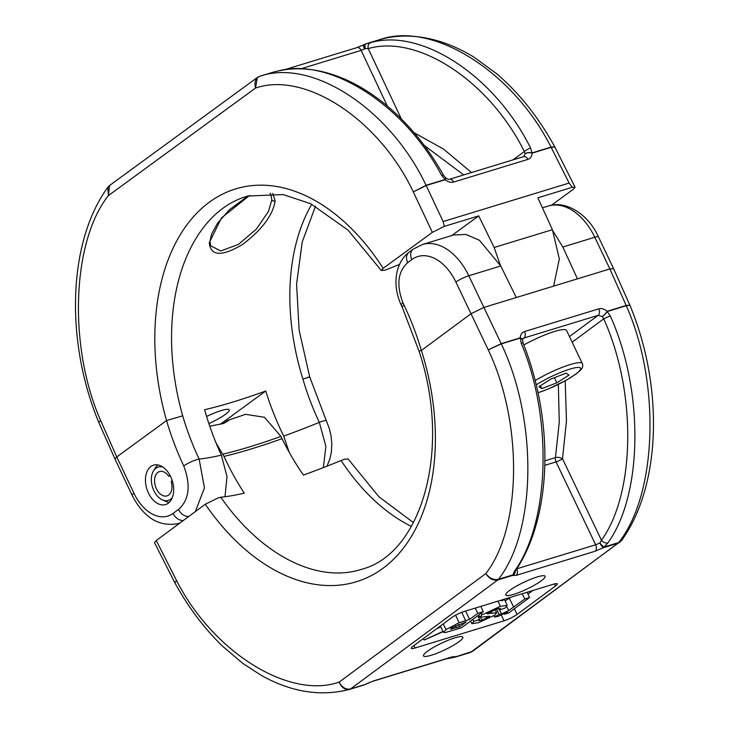 <?xml version="1.0" encoding="UTF-8"?>
<svg xmlns="http://www.w3.org/2000/svg" width="729" height="729" viewBox="0 0 729 729"><rect width="100%" height="100%" fill="white"/><g stroke="black" fill="none" stroke-linecap="round" stroke-linejoin="round"><path stroke-width="1.09" d="M553.621 286.123L559.343 258.959L552.409 229.69L537.856 197.805L572.311 187.28L569.121 183.061L443.141 221.561L444.234 226.409L432.352 232.36L383.162 268.318L381.322 270.514L348.079 230.154L310.754 203.746L283.08 194.552L247.723 196.065C233.863 199.956 221.406 207.747 210.344 219.429L210.344 219.429A194.014 125.16 -105.7 0 0 182.706 415.803L166.549 420.569L116.768 456.946L114.972 458.997L98.77 422.392L100.62 420.46L98.707 422.237C64.936 340.552 68.052 241.736 107.801 187.28L108.393 195.6L109.541 185.521L107.801 187.28M381.322 270.514L384.93 270.177L388.302 268.955A206.672 34.6 154.7 0 1 399.538 264.436M307.356 377.54C310.773 376.629 310.436 376.784 306.326 378.032L302.899 379.08A194.014 126.29 71.7 0 1 311.757 204.238M323.366 467.59L325.881 446.321L319.329 422.373A194.351 125.962 73 0 1 302.899 379.08M272.764 193.367L275.152 200.94C272.828 215.365 261.829 229.963 242.165 244.753C221.552 256.772 210.59 256.098 209.278 242.739L221.461 217.935L249.391 195.618M209.278 242.739A2.542 2.123 1.9 0 0 209.952 241.363L210.727 245.828L220.778 250.958L238.429 244.425L256.335 229.125L268.491 211.456L271.817 199.91L270.878 194.497M387.281 105.933L361.137 50.383L364.546 48.961L363.051 45.116L356.937 47.604A5.085 3.299 -107 0 0 356.281 47.941M300.266 68.982L361.137 50.383A5.085 3.299 -107 0 0 356.937 47.604L283.49 70.048M206.599 416.469A22.189 3.718 -25.3 0 1 229.234 409.889A22.189 3.718 -25.3 0 1 225.334 414.418A22.189 3.718 -25.3 0 1 208.886 423.585M148.424 492.995A20.603 13.359 73 0 1 153.546 465.157A20.603 13.359 73 0 1 170.695 476.72A20.603 13.359 73 0 1 165.583 504.568A20.603 13.359 73 0 1 148.424 492.995M432.352 232.36L413.316 191.909C379.244 119.629 305.214 70.904 255.514 88.063L108.393 195.6C71.816 241.499 68.171 346.995 100.62 420.46L116.768 456.946L133.926 493.223A40.706 26.381 -107 0 0 173.065 513.426L178.505 509.453C189.221 499.875 190.971 485.368 183.772 465.949A10.179 1.704 -25.3 0 1 196.675 459.662A10.179 1.704 -25.3 0 1 199.135 459.097L204.439 487.901L195.363 511.594M225.006 496.759L227.001 476.538L221.343 455.16A211.146 35.347 -25.3 0 1 199.135 459.097A194.351 125.962 -107 0 1 182.706 415.803M220.149 424.342L265.739 391.017A205.542 34.409 -25.3 0 1 204.594 409.698A206.763 133.38 -105.7 0 0 221.343 455.16M289.121 452.108L283.718 436.106A206.763 134.592 -108.3 0 1 265.739 391.017M500.222 264.891L494.153 247.486L478.698 215.884L444.234 226.409M451.843 235.513L478.698 215.884M551.452 205.268L573.295 189.294L575.081 187.207L572.311 187.28M512.934 159.897L524.351 151.55C489.505 81.256 417.963 34.081 368.236 48.615A5.085 3.882 -102.4 0 1 370.66 42.646C421.599 27.766 494.918 76.089 530.63 148.087L531.988 152.926L551.024 147.112C513.07 71.624 432.725 21.059 380.073 39.53L380.274 39.475C405.716 32.24 439.068 35.776 474.16 57.272L496.759 73.82C519.285 93.102 538.613 117.433 554.733 146.811L551.024 147.112A5.085 3.317 71.7 0 1 551.133 147.331L554.815 146.966L575.081 187.207M463.735 174.933L423.822 145.117M401.333 118.927L368.236 48.615L365.357 48.561A5.085 1.394 -105.9 0 1 365.466 43.995L370.66 42.646M259.788 76.29A5.085 3.299 73 0 0 259.715 76.308L274.314 71.843A5.085 3.299 -107 0 1 274.386 71.825L259.788 76.29A5.085 3.29 -107 0 0 259.706 76.308L257.328 77.502L255.514 88.063C254.093 82.122 255.514 78.194 259.779 76.29L259.779 76.29C312.03 57.937 390.179 109.168 426.055 185.294L445.1 179.48L441.574 175.297C403.82 103.919 328.387 56.251 276.984 71.278L274.386 71.825A5.085 5.048 -97.8 0 1 275.043 71.679A5.085 5.085 0 0 0 274.314 71.843A5.085 3.299 -107 0 0 274.25 71.87M530.63 148.087A5.085 1.248 -28.1 0 0 524.351 151.55L525.108 153.837L523.668 156.617A5.085 3.299 -107 0 1 527.869 159.396L453.629 182.077C450.859 182.797 448.053 182.004 445.209 179.698A5.085 0.939 -49.5 0 0 445.802 177.922A5.085 0.939 -49.5 0 0 445.729 177.885M569.121 183.061L551.133 147.331L532.097 153.145A5.085 2.497 -179.2 0 0 525.108 153.837A5.085 2.661 -0.7 0 1 531.988 152.926A5.085 3.299 -107 0 1 532.097 153.145C531.942 156.37 530.539 158.448 527.869 159.396M443.141 221.561L426.173 185.512L413.316 191.909L426.055 185.294A5.085 3.299 73 0 1 426.173 185.512L445.209 179.698A5.085 3.299 73 0 0 445.1 179.48A5.085 0.775 -51.1 0 0 445.692 177.83L443.46 175.197C402.526 101.677 333.773 57.737 277.202 71.214L275.115 71.67M441.574 175.297A5.085 1.139 -29.6 0 1 443.46 175.197M178.505 509.453A10.179 7.563 53.8 0 0 188.702 516.524M174.86 582.799L176.564 580.548L174.86 582.799L154.502 542.64L156.27 540.526L176.564 580.548C212.886 652.054 289.176 699.703 339.176 682.098L485.833 573.568C521.818 527.523 522.957 422.574 488.248 349.865L455.898 282.068A45.79 29.679 -107 0 0 411.839 259.588L407.693 262.65C397.843 271.562 396.257 284.975 402.955 302.89L404.03 305.159A10.179 1.731 154.5 0 0 402.253 307.264L419.02 351.096L421.371 350.476L470.989 313.752L483.874 307.438L516.296 297.532L500.759 265.985L479.427 240.251L465.968 234.446L453.566 234.984L422.291 244.543A55.969 36.277 73 0 1 468.793 275.753L501.197 343.66L520.233 337.846C520.433 334.593 521.864 332.488 524.534 331.54L598.773 308.859C601.553 308.139 604.332 308.95 607.12 311.301L626.156 305.478L629.874 305.196L626.257 305.706L607.221 311.529L610.301 316.031C644.008 390.38 642.932 494.326 607.94 542.85L604.095 547.023A5.085 1.048 -129.7 0 1 599.912 543.014L601.461 540.244C635.606 492.886 636.645 391.427 603.712 318.846L572.147 342.202M156.27 540.526L205.305 504.231L218.345 497.807L220.823 497.242A194.014 126.299 -108.3 0 0 317.042 570.561L317.042 570.561C333.171 574.224 348.271 573.741 362.331 569.094C421.818 553.12 451.953 449.255 419.02 351.096M411.402 526.384A194.014 125.151 74.3 0 1 341.081 460.5L344.452 459.27L348.07 458.942L378.907 496.768L413.471 522.629M452.691 656.729L451.77 657.148A5.085 3.299 -107 0 0 452.436 656.802L456.172 656.692L472.529 651.343L621.555 540.563C661.094 485.833 663.919 386.908 629.938 305.36M427.303 651.361A21.797 3.718 -25.5 0 1 448.572 640.089A21.797 3.718 -25.5 0 1 462.86 637.128A21.797 3.718 -25.5 0 1 459.06 641.657A21.797 3.718 -25.5 0 1 437.737 652.956A21.797 3.718 -25.5 0 1 423.494 655.872A21.797 3.718 -25.5 0 1 427.303 651.361M541.283 580.813A21.797 3.718 154.5 0 0 545.082 576.274A21.797 3.718 154.5 0 0 530.794 579.236A21.797 3.718 154.5 0 0 509.525 590.508A21.797 3.718 154.5 0 0 505.716 595.019A21.797 3.718 154.5 0 0 519.959 592.103A21.797 3.718 154.5 0 0 541.283 580.813M341.081 460.5A206.672 35.238 154.5 0 1 303.428 475.089A207.346 134.983 71.7 0 1 282.032 438.658A211.146 35.994 -25.5 0 1 250.949 449.037A211.146 35.994 -25.5 0 1 223.967 456.4A207.346 133.753 -105.7 0 0 244.27 493.159A206.672 35.238 -25.5 0 1 220.823 497.242M223.265 423.576L227.685 420.405L228.687 420.414L223.621 423.467L209.77 426.201M516.296 297.532L577.441 278.852L562.806 247.022L553.074 231.211M227.685 420.405L245.627 414.318L264.509 417.298L280.911 436.407L282.032 438.658M223.967 456.4L216.076 443.004M505.179 600.969L510.382 597.352M440.763 626.867A152.634 26.025 -25.5 0 1 436.48 628.872M527.969 594.062L532.762 590.517M504.577 599.129A152.634 26.025 -25.5 0 1 501.598 600.851L502.126 600.732A117.023 19.947 154.5 0 0 504.987 599.001M501.598 600.851L501.279 600.14M500.367 606.328L507.174 605.362L504.969 608.141L499.256 610.009L500.249 608.351L497.351 608.761L486.926 613.663L496.522 612.734L494.918 615.094L478.516 622.694L471.918 623.696L473.841 621.4L479.564 619.532L478.762 620.716L480.985 620.425L489.177 616.971L489.323 616.205L479.81 617.317L482.079 614.802L500.367 606.328L497.98 601.143M482.079 614.802L481.258 613.144M488.066 613.982L487.637 613.053M499.256 610.009L498.472 608.469M455.561 657.011L470.041 652.583A5.085 3.299 -107 0 0 470.105 652.564A5.085 3.29 73 0 0 470.779 652.227L618.101 543.187L603.503 547.652L595.046 551.261L516.15 575.363L512.423 575.482A5.085 4.985 7.9 0 0 515.348 571.062A5.085 4.702 171.9 0 1 513.016 574.853L514.264 571.472C549.712 522.811 552.919 418.218 521.244 343.241L520.333 338.074L501.297 343.888A5.085 3.308 -108.3 0 0 501.188 343.669L488.248 349.865L501.297 343.888C537.829 420.423 536.48 531.067 498.417 579.318C493.67 580.22 489.469 578.297 485.833 573.568C489.113 578.68 493.105 580.803 497.816 579.947L350.485 688.978L365.092 684.522L373.54 680.913L452.436 656.802M517.116 614.392L555.489 585.998A10.352 1.768 154.5 0 0 557.293 583.847A10.352 1.768 154.5 0 0 553.521 584.175L464.592 611.349A10.352 1.768 154.5 0 0 451.47 617.773L413.106 646.176A10.352 1.768 154.5 0 0 411.293 648.318A10.352 1.768 154.5 0 0 415.065 647.999L503.994 620.826A10.352 1.768 154.5 0 0 517.116 614.392L514.346 608.779M577.441 278.852L609.863 268.937L613.581 268.655L629.874 305.196M565.203 380.83L566.469 421.007L562.487 458.732A5.085 2.479 10.3 0 0 555.434 457.621L559.271 422.164L558.35 384.411M477.787 613.353L483.227 611.686L461.493 627.778L445.474 632.526L443.496 632.371L446.039 629.583L459.106 622.739L469.631 619.386L477.787 613.353L475.262 608.086M459.516 626.876L466.168 621.946L451.543 627.869L450.44 629.109L459.516 626.876L458.341 624.425M483.227 611.686L480.858 606.373M469.631 619.386L465.64 611.03M459.106 622.739L455.607 615.221M446.039 629.583L443.223 623.878M451.998 629.1L451.461 627.933M489.633 616.242L489.177 616.971L488.822 616.242M486.79 618.32L486.033 616.743M481.915 620.151L480.739 617.618M479.564 619.532L477.841 615.677M473.841 621.4L472.866 619.358M495.155 609.453L496.741 612.952L495.046 609.499M524.789 598.992L529.518 597.543L508.687 612.971L504.45 614.255L507.639 611.904L498.144 616.342L494.572 617.035L499.046 614.356L501.47 613.973L508.696 610.565L524.789 598.992L522.274 593.725M529.518 597.543L527.149 592.23M513.717 607.184L509.279 598.172M508.696 610.565L506.71 606.492M501.47 613.973L499.593 609.9M499.046 614.356L496.567 608.997M494.572 617.035L493.943 615.777M504.45 614.255L504.195 613.754M442.995 631.36A152.634 26.025 -25.5 0 1 424.123 640.007A117.023 19.947 154.5 0 0 443.123 631.615M424.123 640.007L423.421 638.54M595.046 551.261A5.085 3.299 -107 0 0 595.675 544.782L599.912 543.014A5.085 1.221 -117.9 0 0 603.503 547.652A5.085 3.299 -107 0 0 604.095 547.023L618.702 542.567C657.166 494.198 660.72 382.871 626.257 305.706A5.085 3.299 -107 0 0 626.156 305.478L609.863 268.937L594.782 237.253L562.806 247.022M450.695 657.476A5.085 3.855 77.2 0 0 452.654 657.676L452.654 657.676A5.085 3.855 77.2 0 0 452.855 657.622M452.372 656.975A5.085 5.048 80.6 0 0 454.85 657.184L454.85 657.184A5.085 5.048 80.6 0 0 455.443 657.048A5.085 3.299 -107 0 0 455.497 657.029A5.085 3.299 -107 0 0 456.172 656.692A5.085 4.985 7.9 0 1 452.545 656.929M366.696 683.702L372.865 681.25A5.085 3.299 -107 0 0 373.54 680.913M569.467 336.57L598.154 315.338L602.3 316.568L603.712 318.846A5.085 0.465 157.2 0 1 610.301 316.031M607.221 311.529A5.085 1.194 133.2 0 1 602.3 316.568A5.085 1.03 -48.5 0 0 607.12 311.301A5.085 3.299 -107 0 1 607.221 311.529M607.94 542.85A5.085 3.417 -147.2 0 1 601.461 540.244L562.487 458.732A5.085 0.747 -25.6 0 1 556.045 461.894L544.891 465.302M522.538 340.015A5.085 2.406 -178.3 0 0 522.538 339.942L522.538 339.942A5.085 2.406 -178.3 0 0 520.233 337.846A5.085 3.299 73 0 1 520.333 338.074A5.085 2.242 -176.9 0 1 522.529 340.069L522.529 340.069A5.085 5.085 0 0 0 522.538 339.942L523.039 338.456L523.914 338.019L522.739 338.885M522.529 340.069L523.058 343.004A5.085 0.574 158.8 0 0 521.244 343.241M523.058 343.004C554.587 422.273 551.844 516.679 515.713 570.442L515.713 570.442A5.085 3.39 -146.9 0 1 514.264 571.472M516.15 575.363A5.085 3.299 -107 0 0 516.77 568.893L516.688 568.921M618.101 543.187A5.085 3.308 -107 0 0 618.702 542.567A5.085 3.299 -107 0 1 618.101 543.187L619.832 542.321M618.702 542.567L621.555 540.563M350.485 688.978C345.819 689.807 342.056 687.52 339.176 682.098C341.609 687.729 345.136 690.144 349.756 689.342A5.085 3.308 -107 0 0 349.811 689.324L349.82 689.324A5.085 3.299 73 0 1 349.811 689.324L349.811 689.324A5.085 3.308 -107 0 0 350.485 688.978A5.085 3.299 73 0 1 349.82 689.324L364.418 684.859A5.085 3.299 -107 0 0 365.092 684.522A5.085 1.221 -117.9 0 0 365.32 684.485L366.778 683.747M174.942 582.954C188.51 607.558 204.457 628.699 222.773 646.395L242.985 663.518L261.429 675.482C291.482 692.176 320.869 696.815 349.592 689.388L349.756 689.342M498.408 579.318L513.016 574.853A5.085 3.299 -107 0 1 512.423 575.482L497.816 579.947A5.085 3.29 -107 0 0 498.408 579.318A5.085 3.299 73 0 1 497.816 579.947M407.693 262.65A10.179 7.554 -126.5 0 1 409.051 252.207L413.197 249.145A10.179 7.554 -126.5 0 0 411.839 259.588M170.067 475.463L168.782 476.319A12.721 8.247 -107 0 0 159.551 471.563A12.721 8.247 -107 0 0 156.243 488.412A12.721 8.247 -107 0 0 166.987 495.893A12.721 8.247 -107 0 0 171.187 481.432L172.263 480.712M163.068 467.189A17.414 11.29 -107 0 0 153.537 470.843L155.596 467.535A20.348 13.186 73 0 1 157.819 464.92M169.265 502.372A20.348 13.186 73 0 1 165.957 501.443L162.394 499.848A17.414 11.29 -107 0 0 172.345 497.552M170.276 475.864L168.782 476.319M153.537 470.843A17.414 11.29 -107 0 0 152.47 487.027A17.414 11.29 -107 0 0 162.394 499.848M523.823 344.981A33.069 5.641 -25.5 0 1 566.561 330.474L582.289 363.516C583.346 365.794 582.653 368.109 580.22 370.46L575.983 374.068L566.415 380.146L548.6 388.858L537.966 392.776M556.874 382.816L568.994 375.089L566.069 373.175L551.015 378.98L538.886 386.707L541.811 388.621L556.874 382.816L554.423 377.668M540.435 385.723L541.811 388.621M183.772 465.949A203.719 132.031 73 0 1 166.549 420.569A203.364 131.193 74.3 0 1 210.891 201.095A203.364 131.193 74.3 0 1 383.162 268.318M283.718 436.106A211.146 35.347 -25.3 0 0 319.329 422.373A10.179 1.704 -25.3 0 1 322.665 421.171A10.179 1.704 -25.3 0 1 326.364 420.843L309.707 376.948L299.118 330.155L296.585 284.173L302.225 241.937L315.502 206.189M275.152 200.94A2.542 2.141 -176.5 0 1 271.817 199.91M209.952 241.363L211.51 234.273L217.534 223.192L229.553 209.624L245.6 197.769L249.919 195.481M552.409 229.69L494.153 247.486M180.181 522.83A50.875 32.978 73 0 1 178.195 523.54L179.935 523.012M413.853 132.596L443.378 148.962L471.526 172.545M380.073 39.53A5.085 3.299 -107 0 0 380 39.557A5.085 3.308 73 0 1 380.082 39.53L365.466 43.995A5.085 3.299 -107 0 0 365.393 44.013L380 39.557A5.085 3.299 -107 0 0 379.927 39.576M453.629 182.077A5.085 3.299 -107 0 0 449.438 179.298L523.668 156.617M364.546 48.961L365.357 48.561A5.085 1.23 -117.7 0 1 364.518 44.378A5.085 5.085 0 0 1 365.393 44.013M133.926 493.223A10.179 1.704 154.7 0 0 132.131 495.31L114.972 458.997M173.065 513.426A10.179 7.563 53.8 0 0 183.334 520.497M404.03 305.159A203.719 132.031 73 0 1 421.371 350.476M452.937 656.838A5.085 5.003 -47.1 0 0 456.072 656.392M613.581 268.655L598.482 236.934A10.179 1.731 -25.5 0 0 594.782 237.253A55.969 36.277 -107 0 0 548.272 206.043L542.431 207.829M500.759 265.985L468.793 275.753A10.179 1.731 -25.5 0 0 455.898 282.068M222.919 454.131A211.146 35.994 154.5 0 0 280.911 436.407M491.929 613.217L490.991 611.157M421.398 350.467A203.364 132.386 71.7 0 1 381.714 569.212A203.364 132.386 71.7 0 1 205.305 504.231M598.773 308.859A5.085 3.299 -107 0 1 598.154 315.338L523.914 338.019A5.085 3.299 -107 0 0 524.534 331.54M544.982 460.819L555.434 457.621A5.085 3.299 73 0 0 556.045 461.894L595.675 544.782L516.743 568.83M501.361 615.121L503.994 620.826M413.935 645.557L415.065 647.999M554.459 583.911L555.489 585.998M465.603 620.616L461.776 612.342M456.363 627.833L455.361 625.664M365.32 684.485A5.085 5.085 0 0 1 364.418 684.859A5.085 3.299 -107 0 1 364.363 684.877L349.874 689.306M445.793 658.97L454.85 657.184A5.085 5.085 0 0 0 455.497 657.029L470.105 652.564A5.085 3.29 73 0 1 470.105 652.564L470.105 652.564A5.085 3.299 -107 0 0 470.77 652.227M515.303 571.654L515.303 571.654A5.085 5.085 0 0 0 515.348 571.053M402.955 302.89A10.179 1.731 154.5 0 0 401.178 305.004L402.253 307.264M535.104 380.611A33.069 5.641 -25.5 0 1 565.103 366.277A33.069 5.641 -25.5 0 1 582.289 363.516M537.947 392.694A29.506 5.03 154.5 0 0 579.154 371.17A29.506 5.03 154.5 0 0 568.848 369.448A29.506 5.03 154.5 0 0 536.17 384.912M449.438 179.298C448.627 179.498 447.415 179.042 445.802 177.922A5.085 5.085 0 0 0 445.692 177.83M363.051 45.116L364.518 44.378M326.975 466.177L329.936 458.814L331.331 452.308L331.823 444.216L331.057 435.869L329.262 428.315L326.364 420.843M257.328 77.502L109.541 185.521M132.131 495.31C143.768 517.79 159.122 527.204 178.195 523.54M270.022 193.267L270.906 194.561M507.174 605.362L504.441 599.338M478.68 615.057L479.81 617.317M440.334 626.02L443.496 632.371M470.597 621.044L471.918 623.696M372.865 681.25L451.77 657.148M515.713 570.442L515.266 571.244L515.303 570.242M470.105 652.564L472.529 651.343M598.482 236.934C588.276 213.989 565.385 199.946 548.272 206.043M422.291 244.543L413.197 249.145M409.051 252.207C394.325 263.543 392.557 286.515 401.178 305.004"/></g></svg>
